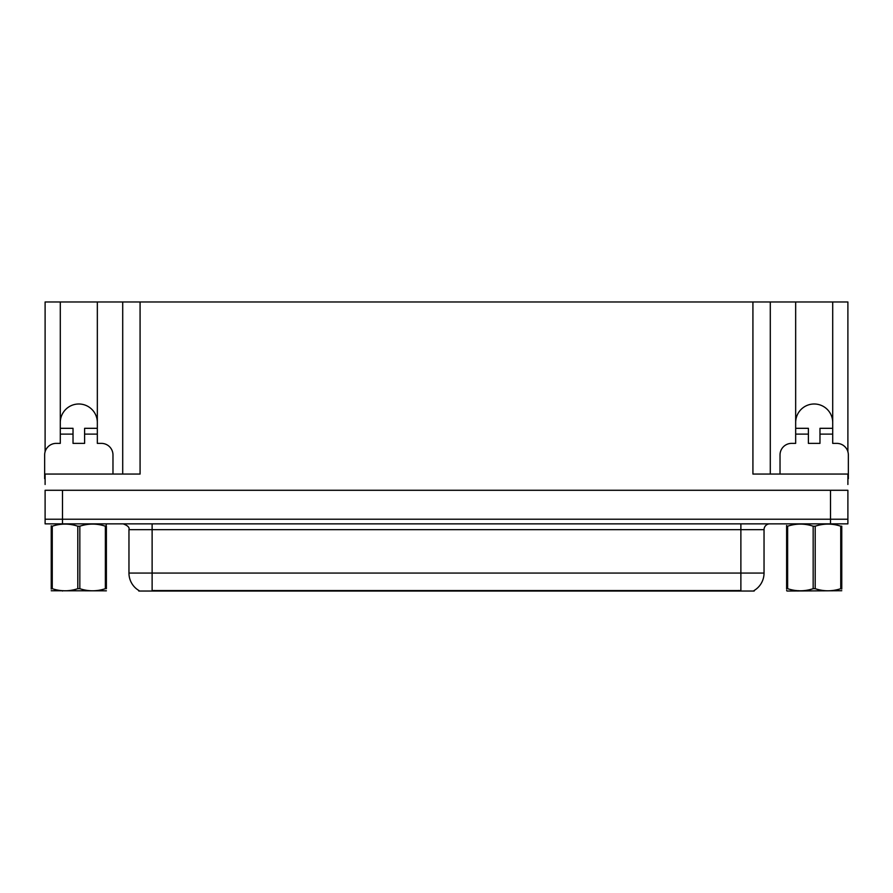 <?xml version="1.0" encoding="UTF-8"?>
<svg xmlns="http://www.w3.org/2000/svg" width="893" height="893" viewBox="0 0 893 893"><rect width="100%" height="100%" fill="white"/><g stroke="black" fill="none" stroke-linecap="round" stroke-linejoin="round"><path stroke-width="1.34" d="M754.194 590.463L754.194 591.032L138.806 591.032L138.806 590.463M60.289 422.523A18.53 18.53 0 0 1 78.818 403.993A18.53 18.53 0 0 1 97.337 422.523M62.488 523.856L847.892 523.856L847.892 519.224L45.108 519.224L45.108 490.279L62.488 490.279L62.488 519.224L45.108 519.224L45.108 523.856L62.488 523.856L62.488 519.224L847.892 519.224L847.892 490.279L62.488 490.279M45.108 478.704A11.576 11.576 0 0 0 44.65 478.693L44.65 454.95A11.576 11.576 0 0 1 56.226 443.374L60.289 443.374L60.289 434.11L73.025 434.11L73.025 443.374L84.601 443.374L84.601 434.11L97.337 434.11L97.337 301.968L752.922 301.968L752.922 474.06L847.892 474.06L847.892 484.486M45.108 484.486L45.108 474.06L140.078 474.06L140.078 301.968M73.025 434.11L73.025 428.316L60.289 428.316L60.289 301.968L45.108 301.968L45.108 451.713M780.024 474.06L780.024 454.95A11.576 11.576 0 0 1 791.6 443.374L795.663 443.374L795.663 434.11L808.399 434.11L808.399 443.374L819.975 443.374L819.975 434.11L832.711 434.11L832.711 301.968L847.892 301.968L847.892 451.713M122.709 301.968L122.709 474.06M752.922 301.968L770.291 301.968L770.291 474.06M770.291 301.968L795.663 301.968L795.663 434.11M832.711 301.968L795.663 301.968M60.289 301.968L97.337 301.968M832.711 422.523A18.53 18.53 0 0 0 814.182 403.993A18.53 18.53 0 0 0 795.663 422.523M138.973 590.563A20.271 20.271 0 0 1 128.96 573.072L152.123 573.072L152.123 590.563L740.877 590.563L740.877 573.072L764.04 573.072L764.04 529.649A5.793 5.793 0 0 1 769.833 523.856M128.96 573.072L128.96 529.649C129.719 527.517 127.788 525.586 123.167 523.856M754.027 590.563A20.271 20.271 0 0 0 764.04 573.072M97.337 434.11L97.337 443.374L101.4 443.374A11.576 11.576 0 0 1 112.976 454.95L112.976 474.06M97.337 428.316L84.601 428.316L84.601 434.11M60.289 428.316L60.289 434.11M808.399 434.11L808.399 428.316L795.663 428.316M832.711 434.11L832.711 443.374L836.774 443.374A11.576 11.576 0 0 1 848.35 454.95L848.35 478.693A11.576 11.576 0 0 0 847.892 478.704M832.711 428.316L819.975 428.316L819.975 434.11M106.39 590.82L51.236 590.753M105.363 526.2L106.39 526.2C106.39 523.398 106.39 523.398 106.39 526.2C106.39 523.398 106.39 523.398 106.39 526.2L106.39 588.688C106.39 591.49 106.39 591.49 106.39 588.688C106.39 591.49 106.39 591.49 106.39 588.688L105.363 588.688L105.363 526.2C96.89 523.398 88.385 523.398 79.834 526.2L77.791 526.2C69.319 523.398 60.802 523.398 52.263 526.2L51.236 526.2C51.236 523.398 51.236 523.398 51.236 526.2L51.236 525.821M79.834 526.2L79.834 588.688C88.307 591.49 96.824 591.49 105.363 588.688M79.834 588.688L77.791 588.688L77.791 526.2M52.263 526.2L52.263 588.688L51.236 588.688L51.236 526.2M52.263 588.688C60.735 591.49 69.241 591.49 77.791 588.688M51.236 588.688C51.236 591.49 51.236 591.49 51.236 588.688L51.236 589.067M841.764 590.72L786.967 591.032L786.61 590.251M841.764 589.067L841.764 588.688C841.764 591.49 841.764 591.49 841.764 588.688L840.737 588.688L840.737 526.2C832.265 523.398 823.759 523.398 815.209 526.2L813.166 526.2C804.693 523.398 796.176 523.398 787.637 526.2L786.61 526.2C786.61 523.398 786.61 523.398 786.61 526.2L786.61 525.475M815.209 526.2L815.209 588.688C823.681 591.49 832.198 591.49 840.737 588.688M815.209 588.688L813.166 588.688L813.166 526.2M841.764 588.688L841.764 526.2C841.764 523.398 841.764 523.398 841.764 526.2C841.764 523.398 841.764 523.398 841.764 526.2L840.737 526.2M787.637 526.2L787.637 588.688L786.61 588.688L786.61 526.2M787.637 588.688C796.11 591.49 804.615 591.49 813.166 588.688M786.61 588.688C786.61 591.49 786.61 591.49 786.61 588.688L786.61 588.878M830.512 490.279L830.512 523.856M738.567 591.032L738.567 590.463M154.433 591.032L154.433 590.463M740.877 523.856L740.877 529.649L128.96 529.649M764.04 529.649L740.877 529.649L740.877 573.072L152.123 573.072L152.123 523.856M106.39 524.068L106.033 526.2M63.124 590.653L62.488 591.032M798.498 590.653L797.862 591.032"/></g></svg>
